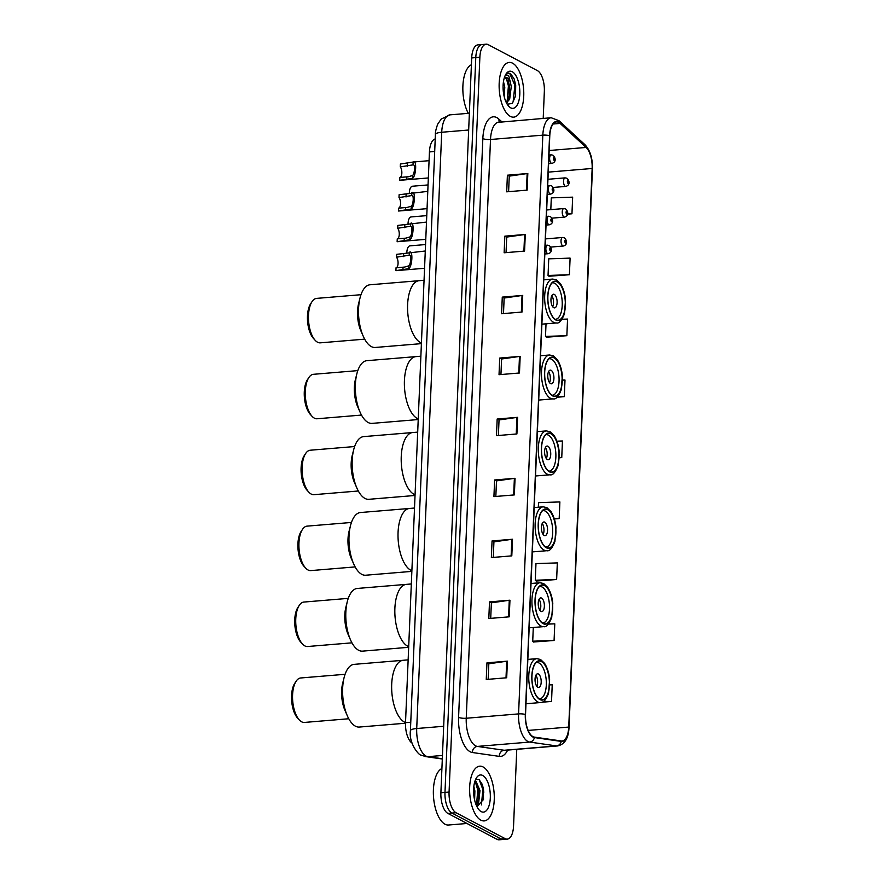 <?xml version="1.0" encoding="UTF-8"?>
<svg xmlns="http://www.w3.org/2000/svg" width="884" height="884" viewBox="0 0 884 884"><rect width="100%" height="100%" fill="white"/><g stroke="black" fill="none" stroke-linecap="round" stroke-linejoin="round"><path stroke-width="1.33" d="M412.032 743.068A17.161 7.602 -94.7 0 1 405.513 722.681L429.436 151.926A17.161 7.602 -94.7 0 1 435.215 138.954M483.791 792.373A22.873 10.133 85.3 0 0 482.233 784.174M543.207 118.412L544.345 91.273A17.161 7.602 85.3 0 0 537.361 70.598L488.233 44.675A17.161 7.602 85.3 0 0 486.123 44.2L477.946 44.874A17.161 7.602 85.3 0 0 471.691 57.924L440.895 792.727A17.161 7.602 85.3 0 0 447.868 813.402L496.996 839.325A17.161 7.602 85.3 0 0 499.117 839.8L503.206 839.457A17.161 7.602 85.3 0 1 501.084 838.982A17.161 7.602 85.3 0 0 503.206 839.457L507.294 839.126A17.161 7.602 85.3 0 0 513.549 826.076L516.764 749.334M486.123 44.2A17.161 7.602 85.3 0 0 479.868 57.25L449.072 792.053A17.161 7.602 85.3 0 0 456.045 812.727L451.956 813.059L501.084 838.982L451.956 813.059A17.161 7.602 85.3 0 1 444.983 792.384A17.161 7.602 85.3 0 0 451.956 813.059L447.868 813.402M479.868 57.25L475.78 57.593L444.983 792.384L475.78 57.593A17.161 7.602 85.3 0 1 482.034 44.543A17.161 7.602 85.3 0 0 475.78 57.593L471.691 57.924M480.841 820.142A27.448 12.166 85.3 0 0 484.233 820.904A27.448 12.166 85.3 0 0 494.278 796.307A27.448 12.166 85.3 0 0 483.073 766.947A27.448 12.166 85.3 0 0 479.692 766.185A27.448 12.166 85.3 0 0 469.636 790.782A27.448 12.166 85.3 0 0 480.841 820.142A27.448 12.166 85.3 0 0 484.233 820.904A27.448 12.166 85.3 0 0 494.278 796.307A27.448 12.166 85.3 0 0 483.073 766.947A27.448 12.166 85.3 0 0 479.692 766.185A27.448 12.166 85.3 0 0 469.636 790.782A27.448 12.166 85.3 0 0 480.841 820.142M510.344 116.379A27.448 12.166 85.3 0 0 513.726 117.141A27.448 12.166 85.3 0 0 523.77 92.544A27.448 12.166 85.3 0 0 512.565 63.173A27.448 12.166 85.3 0 0 509.184 62.421A27.448 12.166 85.3 0 0 499.14 87.019A27.448 12.166 85.3 0 0 510.344 116.379A27.448 12.166 85.3 0 0 513.726 117.141A27.448 12.166 85.3 0 0 523.77 92.544A27.448 12.166 85.3 0 0 512.565 63.173A27.448 12.166 85.3 0 0 509.184 62.421A27.448 12.166 85.3 0 0 499.14 87.019A27.448 12.166 85.3 0 0 510.344 116.379M532.975 736.626A18.299 8.111 -94.7 0 1 525.527 714.57L549.782 135.827A18.299 8.111 -94.7 0 1 556.456 121.904A18.299 8.111 -94.7 0 1 560.125 123.428L586.103 147.451A18.299 8.111 -94.7 0 1 592.147 168.479L568.732 727.068A18.299 8.111 -94.7 0 1 562.058 740.98A18.299 8.111 -94.7 0 1 561.229 740.958L534.4 737.112A18.299 8.111 -94.7 0 1 532.975 736.626M532.953 737.068A18.763 8.31 85.3 0 0 534.422 737.565L561.252 741.411A18.763 8.31 85.3 0 0 568.931 727.167L592.346 168.59A18.763 8.31 85.3 0 0 586.158 147.031L560.18 123.009A18.763 8.31 85.3 0 0 549.572 135.716L525.317 714.46A18.763 8.31 85.3 0 0 532.953 737.068M508.609 191.662L509.261 176.126L527.151 173.573A4.575 1.116 2.4 0 1 527.825 173.507L507.394 175.198L506.698 191.828L527.129 190.126L527.825 173.507M509.25 176.181L507.394 175.198M506.057 252.625L506.709 237.078L524.599 234.536A4.575 1.116 2.4 0 1 525.273 234.459L504.83 236.161L504.134 252.78L524.577 251.089L525.273 234.459M506.698 237.144L504.83 236.161M503.493 313.577L504.145 298.03L522.046 295.488A4.575 1.116 2.4 0 1 522.72 295.411L502.278 297.112L501.582 313.732L522.024 312.041L522.72 295.411M504.145 298.096L502.278 297.112M500.941 374.54L501.593 358.992L519.483 356.451A4.575 1.116 2.4 0 1 520.168 356.374L499.725 358.064L499.029 374.694L519.472 372.993L520.168 356.374M501.593 359.048L499.725 358.064M488.167 679.321L488.819 663.774L506.709 661.232A4.575 1.116 2.4 0 1 507.394 661.155L486.951 662.845L486.255 679.476L506.698 677.774L507.394 661.155M488.819 663.829L486.951 662.845M490.719 618.358L491.371 602.811L509.272 600.269A4.575 1.116 2.4 0 1 509.946 600.192L489.504 601.894L488.808 618.513L509.25 616.822L509.946 600.192M491.371 602.877L489.504 601.894M493.283 557.406L493.924 541.859L511.825 539.317A4.575 1.116 2.4 0 1 512.499 539.24L492.057 540.942L491.36 557.561L511.803 555.87L512.499 539.24M493.924 541.925L492.057 540.942M495.836 496.443L496.488 480.907L514.377 478.354A4.575 1.116 2.4 0 1 515.052 478.288L494.62 479.979L493.924 496.609L514.355 494.907L515.052 478.288M496.476 480.962L494.62 479.979M498.388 435.492L499.04 419.944L516.93 417.403A4.575 1.116 2.4 0 1 517.615 417.325L497.173 419.027L496.476 435.646L516.908 433.956L517.615 417.325M499.04 420.011L497.173 419.027M456.045 812.727L505.173 838.651A17.161 7.602 85.3 0 0 507.294 839.126M546.423 337.202L566.854 335.699L567.55 319.069L562.014 319.257M548.975 276.25L569.406 274.736L570.103 258.117L548.743 258.824L548.047 275.454L549.174 276.416M567.55 214.149L571.959 213.784L572.655 197.154L551.307 197.872L550.809 209.641M554.334 518.963L559.185 518.565L559.881 501.935L538.533 502.653L538.334 507.228M536.201 581.031L556.633 579.517L557.329 562.898L535.969 563.605L535.273 580.236L536.4 581.197M533.649 641.983L554.08 640.48L554.776 623.85L548.389 624.071M541.98 702.227L551.528 701.432L552.224 684.813L549.76 684.89M556.953 397.259L564.301 396.651L564.998 380.032L562.511 380.109M559.285 457.813L561.749 457.603L562.445 440.983L556.898 441.171M561.749 457.603L559.285 457.691M559.185 518.565L554.268 518.731M556.633 579.517L535.273 580.236M533.295 627.485L532.721 641.187L533.848 642.16M554.08 640.48L532.721 641.187M551.528 701.432L543.107 701.719M564.301 396.651L557.384 396.883M546.025 323.82L545.494 336.406L546.621 337.379M566.854 335.699L545.494 336.406M569.406 274.736L548.047 275.454M571.959 213.784L567.594 213.928M441.901 768.516A28.597 12.674 85.3 0 0 433.447 795.832A28.597 12.674 85.3 0 0 445.028 824.219A28.597 12.674 85.3 0 0 448.553 825.015L466.973 823.479M473.835 786.384L474.885 790.948L474.609 799.965M473.581 790.882L473.846 795.456M474.951 781.169L476.1 781.544L479.99 790.528L478.62 803.125L476.653 806.042M474.796 781.644L477.548 785.721L478.719 790.627L478.52 799.246L476.255 805.147M481.205 811.611A18.652 8.265 85.3 0 0 490.3 797.943A18.652 8.265 85.3 0 0 482.719 775.478A18.652 8.265 85.3 0 0 476.542 777.721A18.652 8.265 85.3 0 0 473.725 794.23A18.652 8.265 85.3 0 0 479.227 810.042A18.652 8.265 85.3 0 0 481.205 811.611M477.04 806.816L483.548 799.246L482.388 784.572L479.062 779.555L475.736 779.522M479.216 779.655L482.852 789.523L481.437 804.904M475.437 782.141L477.736 789.953L476.575 804.683M482.244 784.196L483.493 789.467L483.438 799.799M477.272 785.025L478.377 789.898L478.366 799.998M344.141 677.431A31.459 13.934 85.3 0 0 342.649 688.282A31.459 13.934 85.3 0 0 347.335 715.808L344.959 710.382A22.31 9.879 85.3 0 1 341.633 690.868A22.31 9.879 85.3 0 1 342.694 683.166L344.141 677.431A31.459 13.934 85.3 0 1 354.119 664.359L403.17 660.282A31.459 13.934 85.3 0 0 391.656 688.47A31.459 13.934 85.3 0 0 404.496 722.117A31.459 13.934 85.3 0 0 405.524 722.571A31.459 13.934 -94.7 0 1 391.7 684.205A31.459 13.934 -94.7 0 1 403.17 660.282L408.154 659.873M539.881 699.277A19.448 8.619 85.3 0 0 542.279 699.819A19.448 8.619 85.3 0 0 549.395 682.393A19.448 8.619 85.3 0 0 541.461 661.597A19.448 8.619 85.3 0 0 539.063 661.055A19.448 8.619 85.3 0 0 531.947 678.481A19.448 8.619 85.3 0 0 539.881 699.277M536.599 662.403L536.256 662.436A18.299 8.111 -94.7 0 1 536.599 662.403A18.299 8.111 -94.7 0 1 538.864 662.912A18.299 8.111 -94.7 0 1 546.334 682.492A18.299 8.111 -94.7 0 1 539.638 698.89A18.299 8.111 -94.7 0 1 539.262 698.901M537.837 687.299A6.862 3.039 85.3 0 0 538.688 687.487A6.862 3.039 85.3 0 0 541.196 681.332A6.862 3.039 85.3 0 0 538.4 673.995A6.862 3.039 85.3 0 0 537.549 673.807A6.862 3.039 85.3 0 0 535.041 679.951A6.862 3.039 85.3 0 0 537.837 687.299M536.787 686.316A6.862 3.039 85.3 0 0 535.87 675.277M345.08 674.293L300.715 677.973A22.31 9.879 85.3 0 0 296.085 681.288A22.31 9.879 85.3 0 0 292.582 694.934A22.31 9.879 85.3 0 0 299.3 719.93A22.31 9.879 85.3 0 0 304.405 722.438L348.771 718.747M296.085 681.288L294.703 683.398A20.023 8.873 85.3 0 0 291.565 695.653A20.023 8.873 85.3 0 0 297.588 718.084L299.3 719.93M347.335 715.808A31.459 13.934 85.3 0 0 359.324 727.057L405.502 723.222M471.404 64.753A28.597 12.674 85.3 0 0 462.962 84.698A28.597 12.674 85.3 0 0 468.277 113.351M503.471 81.593L504.775 87.151L504.223 96.688M503.073 86.72L503.327 91.538M505.372 75.041L508.676 75.659L510.466 82.566A12.928 5.724 85.3 0 0 506.875 77.67A12.928 5.724 85.3 0 0 505.272 77.317A12.928 5.724 85.3 0 0 504.399 77.549M510.466 82.566L511.261 86.61L509.659 99.229L506.466 102.92M504.941 77.372L508.422 81.427L509.637 86.742L509.361 95.052L508.035 99.362L506.112 102.179M507.239 104.224L512.333 103.395L515.582 95.914L514.267 79.129L510.543 73.571L508.466 73.107L505.648 74.698M510.698 107.848A18.652 8.265 85.3 0 0 519.803 94.179A18.652 8.265 85.3 0 0 512.212 71.703A18.652 8.265 85.3 0 0 506.046 73.958A18.652 8.265 85.3 0 0 503.217 90.455A18.652 8.265 85.3 0 0 508.731 106.268A18.652 8.265 85.3 0 0 510.698 107.848M508.201 73.14L509.781 73.637L514.897 85.339L513.129 101.77L512.256 103.472M506.223 77.925L508.411 85.881L507.184 100.898M514.212 78.996L515.703 85.273L515.527 96.19M508.079 80.577L509.217 85.814L509.162 95.991M507.416 102.323L506.808 103.55M347.324 601.507A31.459 13.934 85.3 0 0 345.832 612.358A31.459 13.934 85.3 0 0 350.517 639.894L348.141 634.469A22.31 9.879 85.3 0 1 344.815 614.944A22.31 9.879 85.3 0 1 345.876 607.253L347.324 601.507A31.459 13.934 85.3 0 1 357.302 588.446L406.353 584.368A31.459 13.934 85.3 0 0 394.839 612.546A31.459 13.934 85.3 0 0 407.679 646.193A31.459 13.934 85.3 0 0 408.706 646.657A31.459 13.934 -94.7 0 1 394.883 608.291A31.459 13.934 -94.7 0 1 406.353 584.368L411.336 583.959M543.063 623.353A19.448 8.619 85.3 0 0 545.461 623.894A19.448 8.619 85.3 0 0 552.577 606.468A19.448 8.619 85.3 0 0 544.643 585.672A19.448 8.619 85.3 0 0 542.246 585.142A19.448 8.619 85.3 0 0 535.129 602.556A19.448 8.619 85.3 0 0 543.063 623.353M539.417 586.534A18.299 8.111 -94.7 0 1 539.781 586.49A18.299 8.111 -94.7 0 1 542.047 586.998A18.299 8.111 -94.7 0 1 549.516 606.568A18.299 8.111 -94.7 0 1 542.82 622.966A18.299 8.111 -94.7 0 1 542.444 622.977L542.82 622.966M541.019 611.374A6.862 3.039 85.3 0 0 541.87 611.573A6.862 3.039 85.3 0 0 544.378 605.418A6.862 3.039 85.3 0 0 541.583 598.081A6.862 3.039 85.3 0 0 540.732 597.893A6.862 3.039 85.3 0 0 538.223 604.037A6.862 3.039 85.3 0 0 541.019 611.374M539.969 610.402A6.862 3.039 85.3 0 0 539.052 599.352M348.263 598.369L303.897 602.059A22.31 9.879 85.3 0 0 299.267 605.363A22.31 9.879 85.3 0 0 295.764 619.021A22.31 9.879 85.3 0 0 302.483 644.016A22.31 9.879 85.3 0 0 307.588 646.513L351.954 642.834M299.267 605.363L297.886 607.474A20.023 8.873 85.3 0 0 294.737 619.728A20.023 8.873 85.3 0 0 300.77 642.16L302.483 644.016M350.517 639.894A31.459 13.934 85.3 0 0 362.506 651.132L408.673 647.309M350.506 525.593A31.459 13.934 85.3 0 0 349.014 536.444A31.459 13.934 85.3 0 0 353.699 563.97L351.324 558.544A22.31 9.879 85.3 0 1 347.998 539.03A22.31 9.879 85.3 0 1 349.058 531.339L350.506 525.593A31.459 13.934 85.3 0 1 360.484 512.521L409.535 508.455A31.459 13.934 85.3 0 0 398.021 536.632A31.459 13.934 85.3 0 0 410.861 570.279A31.459 13.934 85.3 0 0 411.889 570.732A31.459 13.934 -94.7 0 1 398.065 532.367A31.459 13.934 -94.7 0 1 409.535 508.455L414.508 508.035M546.246 547.439A19.448 8.619 85.3 0 0 548.644 547.981A19.448 8.619 85.3 0 0 555.76 530.555A19.448 8.619 85.3 0 0 547.826 509.759A19.448 8.619 85.3 0 0 545.428 509.217A19.448 8.619 85.3 0 0 538.312 526.643A19.448 8.619 85.3 0 0 546.246 547.439M542.964 510.576L542.621 510.598A18.299 8.111 -94.7 0 1 542.964 510.576A18.299 8.111 -94.7 0 1 545.229 511.074A18.299 8.111 -94.7 0 1 552.699 530.654A18.299 8.111 -94.7 0 1 545.992 547.052A18.299 8.111 -94.7 0 1 545.627 547.063L545.992 547.052M544.201 535.461A6.862 3.039 85.3 0 0 545.052 535.649A6.862 3.039 85.3 0 0 547.561 529.505A6.862 3.039 85.3 0 0 544.765 522.157A6.862 3.039 85.3 0 0 543.914 521.969A6.862 3.039 85.3 0 0 541.406 528.124A6.862 3.039 85.3 0 0 544.201 535.461M543.152 534.477A6.862 3.039 85.3 0 0 542.235 523.438M351.445 522.455L307.079 526.135A22.31 9.879 85.3 0 0 302.45 529.45A22.31 9.879 85.3 0 0 298.947 543.107A22.31 9.879 85.3 0 0 305.665 568.092A22.31 9.879 85.3 0 0 310.77 570.6L355.136 566.909M302.45 529.45L301.068 531.56A20.023 8.873 85.3 0 0 297.919 543.815A20.023 8.873 85.3 0 0 303.952 566.246L305.665 568.092M353.699 563.97A31.459 13.934 85.3 0 0 365.689 575.219L411.856 571.384M353.688 449.68A31.459 13.934 85.3 0 0 352.197 460.531A31.459 13.934 85.3 0 0 356.882 488.056L354.495 482.631A22.31 9.879 85.3 0 1 351.18 463.117A22.31 9.879 85.3 0 1 352.241 455.415L353.688 449.68A31.459 13.934 85.3 0 1 363.667 436.608L412.717 432.53A31.459 13.934 85.3 0 0 401.203 460.719A31.459 13.934 85.3 0 0 414.043 494.355A31.459 13.934 85.3 0 0 415.071 494.819A31.459 13.934 -94.7 0 1 401.248 456.453A31.459 13.934 -94.7 0 1 412.717 432.53L417.69 432.121M549.428 471.526A19.448 8.619 85.3 0 0 551.826 472.056A19.448 8.619 85.3 0 0 558.942 454.641A19.448 8.619 85.3 0 0 551.008 433.834A19.448 8.619 85.3 0 0 548.61 433.304A19.448 8.619 85.3 0 0 541.494 450.718A19.448 8.619 85.3 0 0 549.428 471.526M545.782 434.707A18.299 8.111 -94.7 0 1 546.146 434.652A18.299 8.111 -94.7 0 1 548.412 435.16A18.299 8.111 -94.7 0 1 555.881 454.73A18.299 8.111 -94.7 0 1 549.174 471.128A18.299 8.111 -94.7 0 1 548.809 471.139M547.384 459.536A6.862 3.039 85.3 0 0 548.235 459.735A6.862 3.039 85.3 0 0 550.743 453.58A6.862 3.039 85.3 0 0 547.947 446.243A6.862 3.039 85.3 0 0 547.097 446.055A6.862 3.039 85.3 0 0 544.588 452.199A6.862 3.039 85.3 0 0 547.384 459.536M546.334 458.564A6.862 3.039 85.3 0 0 545.417 447.514M354.628 446.542L310.262 450.221A22.31 9.879 85.3 0 0 305.632 453.525A22.31 9.879 85.3 0 0 302.129 467.183A22.31 9.879 85.3 0 0 308.847 492.178A22.31 9.879 85.3 0 0 313.953 494.675L358.318 490.996M305.632 453.525L304.251 455.636A20.023 8.873 85.3 0 0 301.101 467.89A20.023 8.873 85.3 0 0 307.135 490.322L308.847 492.178M356.882 488.056A31.459 13.934 85.3 0 0 368.871 499.305L415.038 495.471M356.871 373.755A31.459 13.934 85.3 0 0 355.379 384.606A31.459 13.934 85.3 0 0 360.064 412.132L357.677 406.717A22.31 9.879 85.3 0 1 354.362 387.192A22.31 9.879 85.3 0 1 355.423 379.501L356.871 373.755A31.459 13.934 85.3 0 1 366.849 360.683L415.9 356.617A31.459 13.934 85.3 0 0 404.386 384.794A31.459 13.934 85.3 0 0 417.226 418.441A31.459 13.934 85.3 0 0 418.254 418.894A31.459 13.934 -94.7 0 1 404.43 380.54A31.459 13.934 -94.7 0 1 415.9 356.617L420.872 356.197M552.611 395.601A19.448 8.619 85.3 0 0 555.008 396.142A19.448 8.619 85.3 0 0 562.125 378.717A19.448 8.619 85.3 0 0 554.191 357.921A19.448 8.619 85.3 0 0 551.793 357.379A19.448 8.619 85.3 0 0 544.677 374.805A19.448 8.619 85.3 0 0 552.611 395.601M548.964 358.782A18.299 8.111 -94.7 0 1 549.329 358.738A18.299 8.111 -94.7 0 1 551.594 359.236A18.299 8.111 -94.7 0 1 559.064 378.816A18.299 8.111 -94.7 0 1 552.356 395.214A18.299 8.111 -94.7 0 1 551.992 395.225M550.566 383.623A6.862 3.039 85.3 0 0 551.417 383.811A6.862 3.039 85.3 0 0 553.925 377.667A6.862 3.039 85.3 0 0 551.13 370.319A6.862 3.039 85.3 0 0 550.279 370.131A6.862 3.039 85.3 0 0 547.771 376.286A6.862 3.039 85.3 0 0 550.566 383.623M549.516 382.639A6.862 3.039 85.3 0 0 548.599 371.6M357.81 370.617L313.444 374.308A22.31 9.879 85.3 0 0 308.814 377.612A22.31 9.879 85.3 0 0 305.312 391.269A22.31 9.879 85.3 0 0 312.019 416.265A22.31 9.879 85.3 0 0 317.135 418.762L361.501 415.071M308.814 377.612L307.433 379.722A20.023 8.873 85.3 0 0 304.284 391.977A20.023 8.873 85.3 0 0 310.317 414.408L312.019 416.265M360.064 412.132A31.459 13.934 85.3 0 0 372.053 423.381L418.22 419.546M360.053 297.842A31.459 13.934 85.3 0 0 358.561 308.693A31.459 13.934 85.3 0 0 363.247 336.218L360.86 330.793A22.31 9.879 85.3 0 1 357.545 311.279A22.31 9.879 85.3 0 1 358.606 303.577L360.053 297.842A31.459 13.934 85.3 0 1 370.031 284.77L419.082 280.692A31.459 13.934 85.3 0 0 407.568 308.881A31.459 13.934 85.3 0 0 420.408 342.517A31.459 13.934 85.3 0 0 421.436 342.981A31.459 13.934 -94.7 0 1 407.612 304.615A31.459 13.934 -94.7 0 1 419.082 280.692L424.055 280.283M555.793 319.688A19.448 8.619 85.3 0 0 558.191 320.218A19.448 8.619 85.3 0 0 565.307 302.803A19.448 8.619 85.3 0 0 557.373 282.007A19.448 8.619 85.3 0 0 554.975 281.466A19.448 8.619 85.3 0 0 547.859 298.88A19.448 8.619 85.3 0 0 555.793 319.688M552.146 282.869A18.299 8.111 -94.7 0 1 552.511 282.814A18.299 8.111 -94.7 0 1 554.776 283.322A18.299 8.111 -94.7 0 1 562.246 302.903A18.299 8.111 -94.7 0 1 555.539 319.29A18.299 8.111 -94.7 0 1 555.174 319.301M553.749 307.709A6.862 3.039 85.3 0 0 554.599 307.897A6.862 3.039 85.3 0 0 557.108 301.742A6.862 3.039 85.3 0 0 554.312 294.405A6.862 3.039 85.3 0 0 553.461 294.217A6.862 3.039 85.3 0 0 550.953 300.361A6.862 3.039 85.3 0 0 553.749 307.709M552.699 306.726A6.862 3.039 85.3 0 0 551.782 295.687M360.992 294.703L316.627 298.383A22.31 9.879 85.3 0 0 311.997 301.698A22.31 9.879 85.3 0 0 308.494 315.345A22.31 9.879 85.3 0 0 315.201 340.34A22.31 9.879 85.3 0 0 320.317 342.837L364.683 339.158M311.997 301.698L310.615 303.809A20.023 8.873 85.3 0 0 307.466 316.052A20.023 8.873 85.3 0 0 313.5 338.484L315.201 340.34M363.247 336.218A31.459 13.934 85.3 0 0 375.236 347.467L421.403 343.633M425.281 251.001L396.607 254.349L396.496 257.2A5.724 2.53 -94.7 0 1 398.065 263.432A5.724 2.53 -94.7 0 1 396.043 267.775L404.684 267.056L408.784 265.83C411.06 264.062 411.48 253.818 409.226 255.211L409.193 255.211M408.784 265.83L408.662 268.681C412.43 266.692 413.171 249.045 409.347 252.36L409.226 255.211L396.496 257.2M408.662 268.681L395.933 270.637A8.575 3.801 -94.7 0 0 396.209 270.637L424.563 268.283M396.043 267.775L395.933 270.637M426.497 222.072L397.822 225.42L397.701 228.271A5.724 2.53 -94.7 0 1 399.27 234.503A5.724 2.53 -94.7 0 1 397.259 238.846L405.889 238.139L409.999 236.901C412.264 235.133 412.695 224.901 410.441 226.282L410.408 226.282M409.999 236.901L409.878 239.752C413.646 237.774 414.386 220.127 410.563 223.431L410.441 226.282L397.701 228.271M409.878 239.752L397.137 241.708A8.575 3.801 -94.7 0 0 397.424 241.708L425.779 239.354M397.259 238.846L397.137 241.708M427.79 191.375L399.115 194.723L398.993 197.574A5.724 2.53 -94.7 0 1 400.562 203.806A5.724 2.53 -94.7 0 1 398.551 208.149L407.181 207.431L411.281 206.204C413.557 204.436 413.988 194.193 411.723 195.574L411.69 195.585M411.281 206.204L411.159 209.055C414.928 207.066 415.668 189.419 411.845 192.734L411.723 195.574L398.993 197.574M411.159 209.055L398.43 211.011A8.575 3.801 -94.7 0 0 398.706 211.011L427.06 208.657M398.551 208.149L398.43 211.011M399.833 177.452L408.463 176.734L412.563 175.496C414.839 173.728 415.27 163.496 413.016 164.877L400.275 166.877A5.724 2.53 -94.7 0 1 401.844 173.109A5.724 2.53 -94.7 0 1 399.833 177.452L399.712 180.303L412.452 178.347C416.22 176.369 416.961 158.722 413.137 162.026L429.072 160.678M400.275 166.877L400.397 164.015L413.137 162.026L413.016 164.877M400.275 180.259A8.575 3.801 -94.7 0 1 399.999 180.303A8.575 3.801 -94.7 0 1 399.712 180.303M406.828 253.2A8.575 3.801 -94.7 0 1 409.966 245.851L425.558 244.559M408.032 224.271A8.575 3.801 -94.7 0 1 411.182 216.923L426.773 215.63M409.325 193.574A8.575 3.801 -94.7 0 1 412.463 186.226L428.055 184.933M410.762 722.239L405.513 722.681M434.685 151.484L429.436 151.926M468.664 130.014L441.713 132.257A11.437 2.796 -177.6 0 0 435.403 134.478C435.16 132.71 435.911 129.285 437.679 124.202L441.204 119.042L450.055 114.854A22.873 10.133 85.3 0 0 441.713 132.257L416.718 728.515A22.873 10.133 85.3 0 0 426.022 756.085A22.873 10.133 85.3 0 0 427.823 756.682L442.453 755.466M443.68 726.283L416.718 728.515A11.437 2.796 -177.6 0 0 410.408 730.736L435.403 134.478M496.996 839.325L505.173 838.651M440.895 792.727L449.072 792.053M442.309 759.002L425.757 756.627A11.437 10.199 -81.8 0 0 427.823 756.682L442.309 758.77M507.67 750.085A28.597 12.674 -94.7 0 1 499.283 756.384L472.454 752.527A28.597 12.674 -94.7 0 1 458.575 717.322L482.841 138.567A5.724 1.392 -177.6 0 0 490.509 139.495L466.244 718.25A22.873 10.133 85.3 0 0 475.559 745.809A22.873 10.133 85.3 0 0 477.349 746.416L504.178 750.262A22.873 10.133 85.3 0 0 505.206 750.295L557.528 745.952A22.873 10.133 -94.7 0 1 556.5 745.919A5.724 5.105 -81.8 0 0 561.252 741.411M482.841 138.567A28.597 12.674 -94.7 0 1 496.797 117.605A28.597 12.674 -94.7 0 1 498.996 119.207L501.858 121.848M498.852 122.091A22.873 10.133 85.3 0 0 490.509 139.495L542.831 135.153A22.873 10.133 -94.7 0 1 551.174 117.749L499.228 122.246M499.283 756.384A5.724 5.105 98.2 0 1 504.178 750.262L556.5 745.919L529.671 742.063A22.873 10.133 -94.7 0 1 527.881 741.466A22.873 10.133 -94.7 0 1 518.577 713.896A5.724 1.392 2.4 0 1 525.317 714.46M534.422 737.565A5.724 5.105 -81.8 0 1 529.671 742.063L477.349 746.416A5.724 5.105 98.2 0 0 472.454 752.527M557.528 745.952C564.666 744.483 568.5 738.317 569.031 727.444A5.724 1.392 -177.6 0 0 568.931 727.167M592.346 168.59A5.724 1.392 2.4 0 1 592.435 168.855C592.678 158.391 590.181 150.346 584.954 144.7L558.964 120.677L551.174 117.749M586.158 147.031A5.724 4.619 -47.3 0 0 584.954 144.7M560.18 123.009A5.724 4.619 -47.3 0 0 558.964 120.677M549.572 135.716A5.724 1.392 -177.6 0 0 542.831 135.153L518.577 713.896L466.244 718.25A5.724 1.392 -177.6 0 1 458.575 717.322M499.493 122.036A5.724 4.619 132.7 0 1 498.996 119.207M592.147 168.479L548.257 172.126M586.103 147.451L549.163 150.512M560.125 123.428L553.086 124.014M568.732 727.068L528.179 730.427M516.93 417.403L516.234 434.011M514.377 478.354L513.681 494.963M511.825 539.317L511.129 555.926M509.272 600.269L508.576 616.877M506.709 661.232L506.013 677.829M519.483 356.451L518.786 373.048M522.046 295.488L521.35 312.096M524.599 234.536L523.903 251.144M527.151 173.573L526.455 190.182M541.472 661.32A19.735 8.741 85.3 0 0 531.848 675.774A19.735 8.741 85.3 0 0 539.87 699.553A19.735 8.741 85.3 0 0 549.505 685.089A19.735 8.741 85.3 0 0 541.472 661.32M537.737 701.94A22.023 9.757 -94.7 0 1 528.754 678.393A22.023 9.757 -94.7 0 1 536.809 658.657L540.5 659.464L544.599 663.376C548.522 669.63 549.439 676.79 549.605 679.52L548.544 693.354C545.804 700.227 543.107 703.288 540.456 702.548A22.023 9.757 -94.7 0 1 537.737 701.94M544.654 585.396A19.735 8.741 85.3 0 0 535.03 599.86A19.735 8.741 85.3 0 0 543.052 623.629A19.735 8.741 85.3 0 0 552.688 609.175A19.735 8.741 85.3 0 0 544.654 585.396M540.92 626.016A22.023 9.757 -94.7 0 1 531.936 602.468A22.023 9.757 -94.7 0 1 539.991 582.744L543.682 583.539L547.782 587.462C551.704 593.716 552.622 600.877 552.787 603.606L551.726 617.43C548.986 624.303 546.29 627.375 543.638 626.634A22.023 9.757 -94.7 0 1 540.92 626.016M547.837 509.482A19.735 8.741 85.3 0 0 538.212 523.936A19.735 8.741 85.3 0 0 546.235 547.715A19.735 8.741 85.3 0 0 555.87 533.251A19.735 8.741 85.3 0 0 547.837 509.482M544.102 550.102A22.023 9.757 -94.7 0 1 535.107 526.555A22.023 9.757 -94.7 0 1 543.174 506.819L546.865 507.626L550.964 511.538C554.887 517.792 555.804 524.963 555.97 527.682L554.909 541.516C552.168 548.389 549.472 551.45 546.82 550.71A22.023 9.757 -94.7 0 1 544.102 550.102M551.019 433.558A19.735 8.741 85.3 0 0 541.395 448.022A19.735 8.741 85.3 0 0 549.417 471.802A19.735 8.741 85.3 0 0 559.042 457.337A19.735 8.741 85.3 0 0 551.019 433.558M547.284 474.189A22.023 9.757 -94.7 0 1 538.29 450.63A22.023 9.757 -94.7 0 1 546.356 430.906L550.047 431.712L554.146 435.624C558.069 441.878 558.986 449.039 559.152 451.768L558.091 465.592C555.351 472.465 552.655 475.537 550.003 474.796A22.023 9.757 -94.7 0 1 547.284 474.189M554.202 357.644A19.735 8.741 85.3 0 0 544.577 372.109A19.735 8.741 85.3 0 0 552.599 395.877A19.735 8.741 85.3 0 0 562.224 381.424A19.735 8.741 85.3 0 0 554.202 357.644M550.467 398.264A22.023 9.757 -94.7 0 1 541.472 374.717A22.023 9.757 -94.7 0 1 549.539 354.992L553.229 355.788L557.329 359.7C561.252 365.965 562.169 373.125 562.334 375.844L561.274 389.678C558.533 396.551 555.837 399.612 553.174 398.872A22.023 9.757 -94.7 0 1 550.467 398.264M557.384 281.72A19.735 8.741 85.3 0 0 547.76 296.184A19.735 8.741 85.3 0 0 555.782 319.964A19.735 8.741 85.3 0 0 565.406 305.499A19.735 8.741 85.3 0 0 557.384 281.72M553.649 322.351A22.023 9.757 -94.7 0 1 544.654 298.792A22.023 9.757 -94.7 0 1 552.721 279.068L556.412 279.874L560.511 283.786C564.434 290.04 565.351 297.201 565.517 299.93L564.456 313.765C561.716 320.638 559.019 323.699 556.356 322.958A22.023 9.757 -94.7 0 1 553.649 322.351M544.831 253.984L548.124 253.719A4.287 1.901 -94.7 0 1 547.594 253.597A4.287 1.901 -94.7 0 1 545.848 249.012A4.287 1.901 -94.7 0 1 547.417 245.166L545.196 245.354M550.268 250.614A1.425 0.63 85.3 0 0 550.964 249.564A1.425 0.63 85.3 0 0 550.389 247.84A1.425 0.63 85.3 0 0 549.682 248.89A1.425 0.63 85.3 0 0 550.268 250.614M403.06 267.189L402.938 270.051M403.623 253.763L403.502 256.625M546.047 225.066L549.34 224.79A4.287 1.901 -94.7 0 1 548.809 224.669A4.287 1.901 -94.7 0 1 547.063 220.083A4.287 1.901 -94.7 0 1 548.632 216.237L546.4 216.425M551.483 221.685A1.425 0.63 85.3 0 0 552.18 220.635A1.425 0.63 85.3 0 0 551.594 218.912A1.425 0.63 85.3 0 0 550.898 219.961A1.425 0.63 85.3 0 0 551.483 221.685M404.264 238.271L404.154 241.122M404.828 224.834L404.706 227.696M547.329 194.358L550.621 194.093A4.287 1.901 -94.7 0 1 550.091 193.972A4.287 1.901 -94.7 0 1 548.345 189.386A4.287 1.901 -94.7 0 1 549.914 185.541L547.693 185.728M552.765 190.988A1.425 0.63 85.3 0 0 553.461 189.938A1.425 0.63 85.3 0 0 552.887 188.215A1.425 0.63 85.3 0 0 552.191 189.264A1.425 0.63 85.3 0 0 552.765 190.988M405.557 207.563L405.436 210.425M406.121 194.137L405.999 196.999M548.61 163.662L551.914 163.385A4.287 1.901 -94.7 0 1 551.384 163.275A4.287 1.901 -94.7 0 1 549.627 158.678A4.287 1.901 -94.7 0 1 551.207 154.844L548.975 155.02M554.058 160.291A1.425 0.63 85.3 0 0 554.754 159.242A1.425 0.63 85.3 0 0 554.169 157.518A1.425 0.63 85.3 0 0 553.472 158.567A1.425 0.63 85.3 0 0 554.058 160.291M412.563 175.496L412.452 178.347M406.839 176.866L406.717 179.728M407.402 163.441L407.281 166.291M562.777 245.918A4.287 1.901 -94.7 0 1 561.02 241.332A4.287 1.901 -94.7 0 1 562.589 237.487L564.346 237.84C566.721 239.763 568.235 244.658 563.307 246.039A4.287 1.901 -94.7 0 1 562.777 245.918M565.561 240.161A1.425 0.63 85.3 0 0 564.865 241.21A1.425 0.63 85.3 0 0 565.451 242.934A1.425 0.63 85.3 0 0 566.147 241.885A1.425 0.63 85.3 0 0 565.561 240.161M563.992 216.989A4.287 1.901 -94.7 0 1 562.235 212.403A4.287 1.901 -94.7 0 1 563.804 208.558L565.55 208.922C567.937 210.834 569.44 215.729 564.511 217.11A4.287 1.901 -94.7 0 1 563.992 216.989M566.777 211.232A1.425 0.63 85.3 0 0 566.08 212.282A1.425 0.63 85.3 0 0 566.655 214.005A1.425 0.63 85.3 0 0 567.351 212.956A1.425 0.63 85.3 0 0 566.777 211.232M565.274 186.292A4.287 1.901 -94.7 0 1 563.528 181.706A4.287 1.901 -94.7 0 1 565.097 177.861L566.843 178.214C569.219 180.137 570.732 185.032 565.804 186.413A4.287 1.901 -94.7 0 1 565.274 186.292M568.058 180.535A1.425 0.63 85.3 0 0 567.362 181.585A1.425 0.63 85.3 0 0 567.948 183.308A1.425 0.63 85.3 0 0 568.644 182.259A1.425 0.63 85.3 0 0 568.058 180.535M425.757 756.627L421.149 755.124C419.016 755.643 408.64 743.345 410.408 730.736M450.055 114.854L469.371 113.251M569.031 727.444L592.435 168.855M527.836 659.409L536.809 658.657M525.98 703.752L540.456 702.548M531.019 583.484L539.991 582.744M529.162 627.828L543.638 626.634M534.201 507.571L543.174 506.819M532.345 551.914L546.82 550.71M537.384 431.646L546.356 430.906M535.527 475.99L550.003 474.796M540.566 355.733L549.539 354.992M538.71 400.076L553.174 398.872M543.748 279.819L552.721 279.068M541.892 324.163L556.356 322.958M548.124 253.719C553.053 252.338 551.539 247.443 549.163 245.531L547.417 245.166M549.34 224.79C554.268 223.409 552.754 218.525 550.378 216.602L548.632 216.237M550.621 194.093C555.55 192.712 554.047 187.817 551.66 185.905L549.914 185.541M399.999 180.303L428.342 177.949M551.914 163.385C556.843 162.015 555.329 157.12 552.953 155.197L551.207 154.844M545.461 238.912L562.589 237.487M550.677 247.078L563.307 246.039M546.677 209.983L563.804 208.558M551.892 218.16L564.511 217.11M547.958 179.286L565.097 177.861M553.174 187.452L565.804 186.413"/></g></svg>
